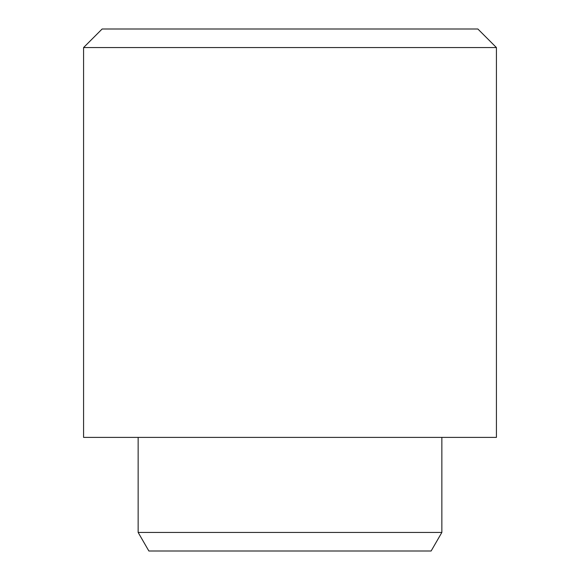<?xml version="1.0" encoding="UTF-8"?>
<svg xmlns="http://www.w3.org/2000/svg" width="580" height="580" viewBox="0 0 580 580"><rect width="100%" height="100%" fill="white"/><g stroke="black" fill="none" stroke-linecap="round" stroke-linejoin="round"><path stroke-width="0.87" d="M83.578 47.56L102.138 29L477.862 29L496.422 47.56L83.578 47.56L83.578 437.392L496.422 437.392L496.422 47.56M441.851 532.44L431.128 551L148.871 551L138.149 532.44L441.851 532.44L441.851 437.392M138.149 532.44L138.149 437.392"/></g></svg>
